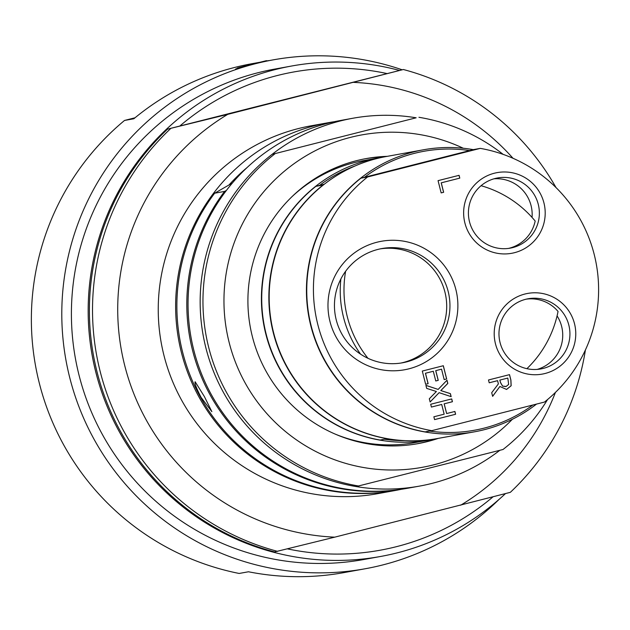 <?xml version="1.0" encoding="UTF-8"?>
<svg xmlns="http://www.w3.org/2000/svg" width="630" height="630" viewBox="0 0 630 630"><rect width="100%" height="100%" fill="white"/><g stroke="black" fill="none" stroke-linecap="round" stroke-linejoin="round"><path stroke-width="0.94" d="M249.031 65.15L263.395 61.433L249.031 65.15M402.027 69.757A258.576 257.245 79.7 0 0 272.987 59.897L268.671 60.685C269.53 59.874 236.447 68.45 235.541 69.087L236.967 68.505M247.527 65.347L252.898 63.984M259.332 62.37L251.866 63.724A258.576 257.245 79.7 0 0 133.844 118.755L124.527 120.448A258.576 257.245 79.7 0 0 39.304 383.127A258.576 257.245 79.7 0 0 239.156 573.457L248.472 571.772A258.576 257.245 79.7 0 0 344.051 572.591L365.172 568.764A258.576 257.245 79.7 0 0 498.96 499.495M124.527 120.448L135.025 117.778M272.987 59.897A258.576 257.245 79.7 0 0 69.733 377.614A258.576 257.245 79.7 0 0 365.172 568.764M201.088 397.404C196.355 388.175 194.371 382.953 195.143 381.748L204.364 396.538L211.861 411.65L201.088 397.404M226.422 190.417L224.595 191.41L214.657 193.213L232.36 183.039M247.094 167.548A180.692 179.763 79.7 0 0 229.092 184.873M214.657 193.213A186.921 185.96 79.7 0 0 200.616 397.483A186.921 185.96 79.7 0 0 381.386 492.392L391.553 490.463M224.595 191.41A186.921 185.96 79.7 0 0 210.554 395.687A186.921 185.96 79.7 0 0 391.317 490.597M416.154 117.794L272.081 154.358L416.154 117.794A186.921 185.96 79.7 0 0 352.832 118.251A186.921 185.96 79.7 0 0 223.91 393.27A186.921 185.96 79.7 0 0 419.47 486.108A186.921 185.96 79.7 0 0 499.795 450.332M334.53 121.677A186.921 185.96 79.7 0 0 328.301 122.7A186.921 185.96 79.7 0 0 199.379 397.711A186.921 185.96 79.7 0 0 394.939 490.549A186.921 185.96 79.7 0 0 401.129 489.321M328.301 122.7L310.905 125.85A186.921 185.96 79.7 0 0 163.981 355.517A186.921 185.96 79.7 0 0 181.991 400.861A186.921 185.96 79.7 0 0 377.551 493.699L394.939 490.549M352.832 118.251L340.72 120.448A186.921 185.96 79.7 0 0 211.798 395.459A186.921 185.96 79.7 0 0 407.358 488.297L419.47 486.108M272.081 154.358A186.921 185.96 79.7 0 0 205.9 347.925A186.921 185.96 79.7 0 0 356.139 486.565L503.008 449.497A186.921 185.96 79.7 0 0 547.572 399.53M463.278 148.247A168.935 168.068 79.7 0 0 284.902 170.769A168.935 168.068 79.7 0 0 229.147 342.452A168.935 168.068 79.7 0 0 348.524 464.176A168.935 168.068 79.7 0 0 512.379 419.273M503.165 154.389A186.921 185.96 79.7 0 0 418.95 117.29M274.877 153.854A186.921 185.96 79.7 0 0 208.695 347.421A186.921 185.96 79.7 0 0 358.935 486.061M387.245 156.342A144.861 144.12 79.7 0 0 366.227 158.571A144.861 144.12 79.7 0 0 252.354 336.562A144.861 144.12 79.7 0 0 417.871 443.654A144.861 144.12 79.7 0 0 438.33 438.362M435.621 438.842A144.861 144.12 -100.3 0 1 416.477 443.898M364.833 158.823A144.861 144.12 -100.3 0 1 384.536 156.846M323.348 184.968L315.85 186.354L324.348 184.18M355.115 165.95A141.75 141.018 79.7 0 0 319.489 185.417M315.85 186.354A143.309 142.569 79.7 0 0 266.12 333.963A143.309 142.569 79.7 0 0 380.048 440.039L387.45 438.677M384.52 439.228A141.75 141.018 79.7 0 0 404.877 440.646M322.993 185.055A143.309 142.569 79.7 0 0 273.262 332.671A143.309 142.569 79.7 0 0 387.19 438.74M382.347 157.287A143.309 142.569 79.7 0 0 378.457 157.933A143.309 142.569 79.7 0 0 368.849 160.02A143.309 142.569 79.7 0 0 264.679 329.207A143.309 142.569 79.7 0 0 429.55 439.953A143.309 142.569 79.7 0 0 433.416 439.197M378.457 157.933L363.723 160.603A143.309 142.569 79.7 0 0 354.115 162.69A143.309 142.569 79.7 0 0 291.824 196.828M334.782 433.928A143.309 142.569 79.7 0 0 414.816 442.622L429.55 439.953M473.343 149.649A143.309 142.569 79.7 0 0 423.478 149.782L386.221 156.531A143.309 142.569 79.7 0 0 376.614 158.618A143.309 142.569 79.7 0 0 272.443 327.797A143.309 142.569 79.7 0 0 437.315 438.551L474.571 431.802A143.309 142.569 79.7 0 0 536.532 404.074M377.968 249.401A58.039 57.739 -100.3 0 1 448.631 293.407A58.039 57.739 -100.3 0 1 402.554 362.778A58.039 57.739 -100.3 0 1 335.774 317.922A58.039 57.739 -100.3 0 1 377.968 249.401M408.941 368.818A65.284 64.945 79.7 0 0 439.441 260.056A65.284 64.945 79.7 0 0 330.404 287.729A65.284 64.945 79.7 0 0 408.941 368.818M431.747 430.668L544.47 402.066A143.309 142.569 79.7 0 0 594.208 254.449A143.309 142.569 79.7 0 0 480.28 148.373L367.558 176.983A143.309 142.569 79.7 0 0 317.819 324.592A143.309 142.569 79.7 0 0 431.747 430.668L425.069 431.881A143.309 142.569 79.7 0 1 311.149 325.805A143.309 142.569 79.7 0 1 360.88 178.196L473.602 149.586L480.28 148.373M545.037 373.495A40.989 40.777 79.7 0 0 564.189 305.204A40.989 40.777 79.7 0 0 495.731 322.584A40.989 40.777 79.7 0 0 545.037 373.495M434.582 419.604L433.865 416.792L444.158 414.178L441.701 404.452L431.408 407.059L430.692 404.255L451.726 398.916L452.434 401.727L444.189 403.814L446.646 413.548L454.899 411.453L455.608 414.264L434.582 419.604M430.125 401.987L429.306 398.766L436.393 391.506L426.683 388.387L425.911 385.355L438.149 389.419L446.993 380.221L447.812 383.442L440.85 390.568L450.387 393.624L451.151 396.656L439.118 392.671L430.125 401.987M422.297 371.07L443.323 365.731L446.67 378.953L444.181 379.591L441.551 369.172L435.787 370.637L438.244 380.347L435.763 380.977L433.298 371.267L425.494 373.243L428.132 383.662L425.644 384.292L422.297 371.07M441.158 192.906L438.055 180.653L459.089 175.321L459.798 178.125L441.26 182.834L443.646 192.276L441.158 192.906L443.646 192.276M492.636 396.341L491.707 392.695L498.385 383.891L497.574 380.67L489.203 382.788L488.494 379.977L509.52 374.645L510.898 380.095L511.158 385.749L506.575 389.442L499.881 386.497L492.636 396.341M514.474 252.693A40.989 40.777 79.7 0 0 533.618 184.401A40.989 40.777 79.7 0 0 465.16 201.781A40.989 40.777 79.7 0 0 514.474 252.693M380.236 248.874A58.039 57.739 -100.3 0 1 445.772 295.958A58.039 57.739 -100.3 0 1 400.924 363.045M525.711 299.289A35.658 35.469 -100.3 0 1 569.118 326.332A35.658 35.469 -100.3 0 1 540.808 368.944A35.658 35.469 -100.3 0 1 499.787 341.389A35.658 35.469 -100.3 0 1 525.711 299.289M557.077 315.898A35.658 35.469 -100.3 0 1 537.177 369.408M526.389 299.132A35.658 35.469 -100.3 0 1 558.046 311.448A108.596 108.037 79.7 0 1 526.9 368.676M495.141 178.487A35.658 35.469 -100.3 0 1 538.548 205.522A35.658 35.469 -100.3 0 1 510.245 248.141A35.658 35.469 -100.3 0 1 469.224 220.587A35.658 35.469 -100.3 0 1 495.141 178.487M481.068 185.716A108.596 108.037 79.7 0 1 535.169 221.036A35.658 35.469 -100.3 0 1 508.512 248.409M493.967 178.81A35.658 35.469 -100.3 0 1 532.043 217.413M454.836 411.469L455.545 414.28L434.574 419.596M451.663 398.932L452.372 401.735L444.126 403.83L446.646 413.548M441.701 404.452L431.4 407.059M439.118 392.671L430.109 401.948M446.946 380.276L447.749 383.457L440.787 390.584L450.324 393.632L451.08 396.632M425.919 385.395L438.149 389.419M433.298 371.267L425.431 373.259L428.069 383.67L425.644 384.292M441.551 369.172L435.724 370.645L438.189 380.363L435.755 380.977M443.268 365.746L446.615 378.969L444.181 379.583M459.026 175.337L459.735 178.14L441.197 182.842L443.583 192.284M506.197 386.442L508.654 384.402L507.812 378.063L499.905 380.071L500.535 382.544L502.59 386.088L505.646 386.56M499.905 380.071L507.812 378.063M499.842 380.087L500.472 382.552L502.59 386.088M502.527 386.095L506.134 386.458M499.881 386.497L492.621 396.286M509.465 374.661L510.843 380.103L511.095 385.765L506.544 389.45M497.574 380.67L489.203 382.788M429.55 431.07A141.75 141.018 79.7 0 0 532.846 405.011M367.558 176.983L360.88 178.196M469.657 150.578A141.75 141.018 79.7 0 0 364.51 177.258M423.478 149.782A143.309 142.569 79.7 0 0 310.834 325.86A143.309 142.569 79.7 0 0 474.571 431.802M167.556 129.134L403.358 69.513L227.753 114.353L167.556 129.134A249.228 247.944 79.7 0 0 97.067 372.007A249.228 247.944 79.7 0 0 274.538 551.943L334.743 537.162L510.347 492.329A249.228 247.944 79.7 0 0 585.428 349.918M170.659 128.575A249.228 247.944 79.7 0 0 100.17 371.448A249.228 247.944 79.7 0 0 277.649 551.384M386.655 73.482A242.999 241.747 79.7 0 0 179.912 125.953M399.176 70.347A249.228 247.944 79.7 0 0 291.729 66A249.228 247.944 79.7 0 0 95.823 372.236A249.228 247.944 79.7 0 0 380.583 556.471A249.228 247.944 79.7 0 0 505.488 493.589M287.603 548.911A242.999 241.747 79.7 0 0 492.999 496.842M291.729 66L274.964 69.04A249.228 247.944 79.7 0 0 79.057 375.267A249.228 247.944 79.7 0 0 363.817 559.511L380.583 556.471M556.014 187.567A249.228 247.944 79.7 0 0 403.358 69.513M227.753 114.353A227.643 226.469 79.7 0 0 124.709 365.487A227.643 226.469 79.7 0 0 334.743 537.162M460.703 505.197A227.643 226.469 79.7 0 0 555.424 392.427M513.009 158.287A227.643 226.469 79.7 0 0 353.714 82.388M340.869 278.98A108.596 108.037 79.7 0 0 360.565 354.154M345.61 271.294A108.596 108.037 79.7 0 0 367.967 358.297M255.575 63.307L265.954 60.819L255.575 63.307M267.12 60.976L266.482 60.653L250.315 64.638L237.368 68.024L236.959 68.701"/></g></svg>
